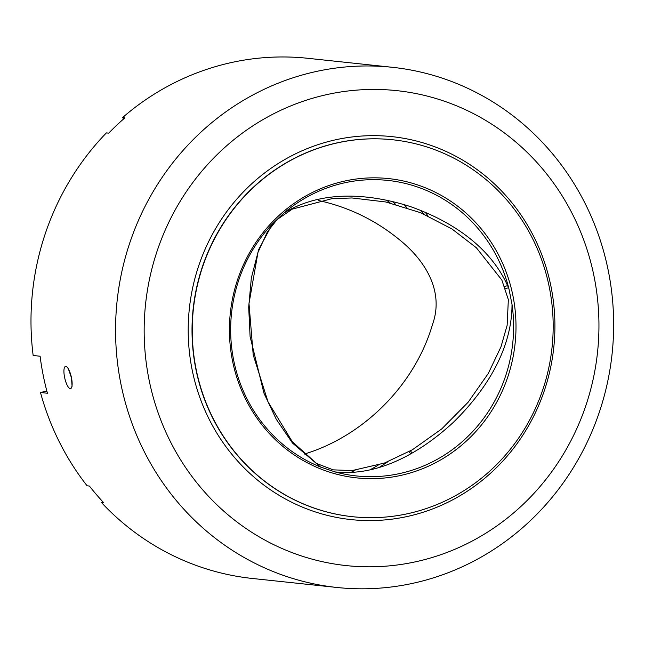 <?xml version="1.0" encoding="UTF-8"?>
<svg xmlns="http://www.w3.org/2000/svg" width="645" height="645" viewBox="0 0 645 645"><rect width="100%" height="100%" fill="white"/><g stroke="black" fill="none" stroke-linecap="round" stroke-linejoin="round"><path stroke-width="0.97" d="M123.655 118.898L122.542 117.6A261.556 248.897 96.1 0 1 229.459 62.976A261.556 248.897 96.1 0 1 307.721 58.292L392.297 67.298A261.556 248.897 -83.9 0 1 612.105 353.734A261.556 248.897 -83.9 0 1 336.916 587.474A261.556 248.897 -83.9 0 1 115.826 342.269A261.556 248.897 -83.9 0 1 314.034 71.982A261.556 248.897 -83.9 0 1 392.297 67.298M507.768 285.654L504.737 286.348M410.736 453.766L408.978 451.718M122.542 117.6L124.864 117.85A261.556 248.897 -83.9 0 0 108.699 133.152L106.377 132.902A261.556 248.897 96.1 0 0 33.153 355.484L40.103 356.225A261.556 248.897 -83.9 0 0 47.432 393.24L40.482 392.499A261.556 248.897 96.1 0 0 87.099 485.798L89.421 486.048A261.556 248.897 -83.9 0 0 103.829 502.858L101.515 502.608A261.556 248.897 96.1 0 0 252.34 578.468L336.916 587.474M46.843 391.039L40.482 392.499M343.616 181.293A150.495 143.206 -83.9 0 1 515.935 331.248A150.495 143.206 -83.9 0 1 335.15 473.801A150.495 143.206 -83.9 0 1 229.491 325.249A150.495 143.206 -83.9 0 1 343.616 181.293M409.357 513.323A189.533 180.358 96.1 0 0 552.983 317.461A189.533 180.358 96.1 0 0 392.781 139.78A189.533 180.358 96.1 0 0 336.069 143.174A189.533 180.358 96.1 0 0 192.444 339.036A189.533 180.358 96.1 0 0 352.646 516.718A189.533 180.358 96.1 0 0 409.357 513.323M335.037 471.906A148.6 141.4 96.1 0 0 512.017 304.367L508.929 288.742A148.6 141.4 96.1 0 0 283.808 213.14L272.44 223.904A148.6 141.4 96.1 0 0 320.581 467.053L335.037 471.906C378.841 476.752 420.967 452.145 453.072 422.596C484.387 392.104 512.049 350.622 512.017 304.367M320.581 467.053L292.524 443.091L276.31 419.339L263.942 393.152L250.091 336.513L248.688 307.181L251.34 277.939L258.709 249.518L272.44 223.904M283.808 213.14C321.984 189.574 369.722 193.589 410.301 206.553C450.5 220.719 491.425 246.503 508.929 288.742M292.314 441.744L267.998 401.811L253.211 354.879L248.994 303.537L257.984 252.38L267.344 231.942L277.084 219.526L292.266 209.133L331.933 198.668L352.009 197.967L385.823 201.982L420.653 212.721L451.96 228.967L476.357 247.753L501.842 280.035L508.349 299.635L507.139 325.314L500.988 346.776L488.265 373.495L468.101 402.27L441.752 428.893L412.453 449.734L384.372 463.078L352.089 470.584L333.142 469.85L316.582 463.481L292.314 441.744L292.524 443.091M318.767 200.563C349.082 207.222 376.269 220.525 400.343 240.472C425.523 261.023 444.332 291.572 432.513 324.483C414.574 385.783 362.764 436.536 304.118 454.136M325.378 94.928A238.811 227.258 96.1 0 0 201.821 488.813A238.811 227.258 96.1 0 0 587.466 400.634A238.811 227.258 96.1 0 0 325.378 94.928M355.024 470.294A170.578 162.322 -83.9 0 1 350.146 472.801M404.238 204.618A170.578 162.322 -83.9 0 1 406.689 207.577M102.62 501.56L101.515 502.608M70.684 388.58L72.071 386.339L71.506 377.897L68.177 368.271L66.87 366.731L65.613 366.425M505.559 288.484L508.591 287.799M412.163 452.975L410.405 450.919M64.556 377.156A11.368 3.322 77.1 0 1 65.5 366.441A11.368 3.322 77.1 0 1 71.506 377.897A11.368 3.322 77.1 0 1 70.571 388.613A11.368 3.322 77.1 0 1 64.556 377.156M392.66 139.763A189.533 180.358 96.1 0 0 392.547 139.755A189.533 180.358 96.1 0 0 335.835 143.15A189.533 180.358 96.1 0 0 192.21 339.012A189.533 180.358 96.1 0 0 352.412 516.693A189.533 180.358 96.1 0 0 352.533 516.71M334.32 140.086A192.565 183.245 -83.9 0 1 545.654 386.589A192.565 183.245 -83.9 0 1 234.691 457.692A192.565 183.245 -83.9 0 1 334.32 140.086M420.677 210.343A167.547 159.436 -83.9 0 1 423.531 213.93M378.107 465.214A167.547 159.436 -83.9 0 1 369.754 469.947M386.508 200.127A148.6 141.4 -83.9 0 1 390.088 202.933M379.397 467.319L387.911 461.731M427.949 215.881L425.176 212.189M395.595 204.304L392.16 201.369"/></g></svg>
